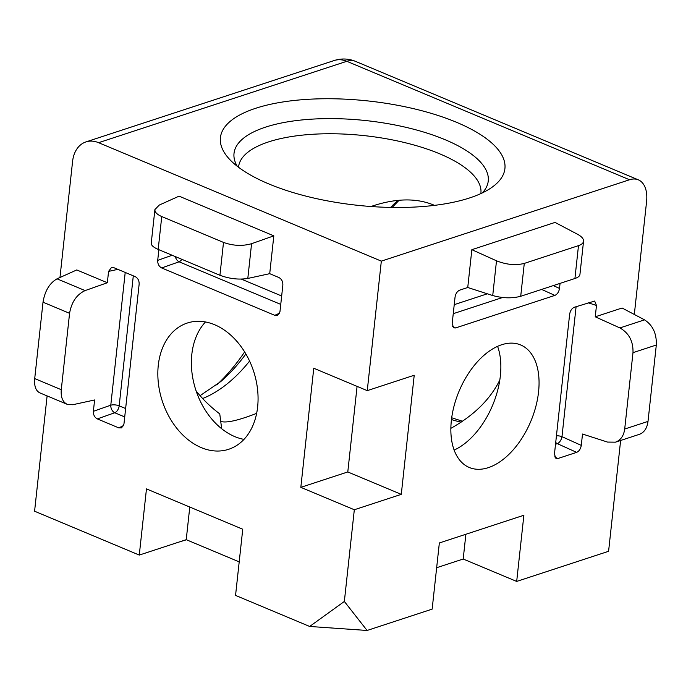 <?xml version="1.0" encoding="UTF-8"?>
<svg xmlns="http://www.w3.org/2000/svg" width="691" height="691" viewBox="0 0 691 691"><rect width="100%" height="100%" fill="white"/><g stroke="black" fill="none" stroke-linecap="round" stroke-linejoin="round"><path stroke-width="1.04" d="M456.587 122.324A143.08 52.438 -173.8 0 1 491.18 187.857A143.08 52.438 -173.8 0 1 268.747 183.901A143.08 52.438 -173.8 0 1 229.688 159.448A143.08 52.438 -173.8 0 1 281.384 102.208A143.08 52.438 -173.8 0 1 456.587 122.324M216.706 384.913A143.642 84.103 112.7 0 0 244.649 351.909M201.28 447.621A66.431 48.033 -108.2 0 0 228.652 449.297A66.431 48.033 -108.2 0 0 257.536 389.214A66.431 48.033 -108.2 0 0 214.633 324.727A66.431 48.033 -108.2 0 0 187.261 323.043A66.431 48.033 -108.2 0 0 158.369 383.134A66.431 48.033 -108.2 0 0 201.28 447.621M205.477 321.963A66.431 48.033 -108.2 0 0 194.154 384.308A66.431 48.033 -108.2 0 0 234.819 436.626A66.431 48.033 -108.2 0 0 243.975 439.381M221.673 428.731L219.755 413.892C210.435 406.826 202.541 399.139 196.08 390.83M450.86 428.342C474.043 415.351 490.36 399.234 499.818 379.998M434.475 205.365L433.292 204.856C415.818 197.781 395.036 198.334 370.946 206.514M501.631 344.766A66.431 38.895 112.7 0 0 454.099 405.833A66.431 38.895 112.7 0 0 469.293 467.487A66.431 38.895 112.7 0 0 488.287 467.66A66.431 38.895 112.7 0 0 535.819 406.584A66.431 38.895 112.7 0 0 520.625 344.939A66.431 38.895 112.7 0 0 501.631 344.766M454.125 450.074A66.431 38.895 112.7 0 0 497.58 346.346M295.808 193.368L297.769 193.938M256.637 413.373C238.075 420.551 226.147 423.229 220.844 421.415L220.403 421.225M47.109 395.908L34.585 511.219L139.271 555.072L146.466 488.9L242.748 529.237L235.553 595.409L309.68 626.461L367.085 630.468L432.151 609.134L439.346 542.962L523.873 515.253L516.687 581.425L608.59 551.297L620.63 440.478M139.271 555.072L186.233 539.68L239.198 561.869M465.881 534.264L463.195 559.019L516.687 581.425M463.195 559.019L436.652 567.717M354.319 509.751L401.281 494.359L347.789 471.953L300.827 487.345L354.319 509.751L344.351 601.455L309.68 626.461M367.085 630.468L344.351 601.455M638.311 179.833A30.663 17.949 112.7 0 0 629.544 179.755L346.804 61.3A30.663 17.949 -67.3 0 1 355.571 61.387L638.311 179.833A30.663 17.949 112.7 0 1 646.586 201.513L634.321 314.457M355.571 61.387A30.663 30.663 0 0 0 334.176 60.532A30.663 22.172 -108.2 0 1 346.804 61.3L98.588 142.683L381.328 261.129L629.544 179.755M381.328 261.129L367.258 390.64L414.22 375.248L401.281 494.359M560.064 283.379L559.511 288.415C558.898 291.93 557.352 294.262 554.882 295.403L455.576 327.949L453.659 327.854L452.173 323.604L455.049 297.121C455.671 293.606 457.217 291.282 459.688 290.142L467.747 287.499L471.849 249.684L555.037 222.416L577.503 234.249C581.675 236.512 583.696 238.836 583.55 241.228L579.93 274.534C579.706 276.132 578.03 277.454 574.921 278.508L520.712 296.275C512.083 298.547 502.754 298.305 492.726 295.541L467.747 287.499M615.448 442.171L607.493 442.076L582.513 434.034L581.278 445.384C580.665 448.9 579.118 451.223 576.648 452.363L557.853 458.53L555.927 458.435L554.441 454.177L569.643 314.25C570.265 310.743 571.803 308.411 574.281 307.27L594.657 301.06L596.48 305.457L595.245 316.806L622.081 308.013L644.548 319.847C652.814 325.262 656.735 333.658 656.312 345.016L648.011 421.398C647.104 428.178 644.237 432.488 639.434 434.311L615.448 442.171C620.682 440.21 623.766 435.831 624.699 429.042L632.991 352.66C633.336 341.319 628.974 333.079 619.896 327.931L595.245 316.806M300.827 487.345L313.766 368.234L367.258 390.64M98.588 142.683A30.663 22.172 -108.2 0 0 85.952 141.905A30.663 22.172 -108.2 0 0 72.581 161.435L59.97 277.497M158.87 249.693L157.703 260.36L172.163 255.264M175.324 256.586A6.133 4.12 -109.4 0 0 179.09 261.803L161.668 267.944L274.776 315.329L277.618 315.364L279.976 311.581L282.852 285.098C282.947 281.548 281.626 279.017 278.888 277.514L269.715 273.671L273.817 235.856L179.064 196.158L159.31 205.046L154.896 209.572C154.758 212.172 157.047 214.495 161.754 216.551L158.187 249.408L219.928 275.277L223.504 242.411L161.754 216.551M161.668 267.944C158.93 266.441 157.608 263.91 157.703 260.36M97.336 418.901C94.598 417.399 93.276 414.868 93.371 411.318L110.785 405.176A6.133 4.12 -109.4 0 0 114.749 412.752L97.336 418.901L118.748 427.867L123.551 425.708M67.234 404.339L39.793 392.851C35.785 390.812 34.092 386.062 34.714 378.573L61.274 389.707C60.687 397.195 62.665 402.076 67.234 404.339L72.702 404.736L94.607 399.968L93.371 411.318M107.338 282.74L76.77 269.939L57.025 278.827L85.097 290.591L107.338 282.74L108.573 271.39L111.562 267.4L113.765 267.642L135.177 276.616C137.915 278.119 139.237 280.641 139.141 284.191L123.939 424.119L121.581 427.902L118.748 427.867M347.789 471.953L357.083 386.381M186.233 539.68L189.775 507.047M223.504 242.411C233.117 245.858 242.481 246.281 251.576 243.698L273.817 235.856M251.576 243.698L247.81 278.438L269.715 273.671M247.81 278.438C238.827 279.872 229.533 278.819 219.928 275.277M158.187 249.408C153.471 247.369 151.156 245.288 151.243 243.172L154.896 209.572M85.097 290.591C76.701 294.521 71.527 302.097 69.575 313.317L43.015 302.192L34.714 378.573M43.015 302.192C44.88 290.937 49.553 283.146 57.025 278.827M61.274 389.707L69.575 313.317M492.726 295.541L496.501 260.801L471.849 249.684M496.501 260.801C506.399 264.713 515.659 265.586 524.279 263.418L578.488 245.642C581.606 244.588 583.29 243.12 583.55 241.228M576.648 452.363L557.343 443.657A6.133 3.23 114.3 0 0 561.973 436.677L581.278 445.384M178.649 542.167L186.432 539.766M237.263 166.289A127.861 46.858 -173.8 0 1 295.731 120.657A127.861 46.858 -173.8 0 1 445.064 139.686A127.861 46.858 -173.8 0 1 482.318 192.91M480.867 193.575A121.884 44.673 6.2 0 0 439.744 153.843A121.884 44.673 6.2 0 0 311.503 134.348A121.884 44.673 6.2 0 0 238.533 167.248L238.525 167.205M200.062 395.675L220.792 381.536A128.25 75.094 112.7 0 0 245.875 353.947M249.589 361.065A121.884 71.372 -67.3 0 1 202.627 398.517M390.657 207.421A121.884 88.128 71.8 0 1 398.12 200.338M461.182 422.097A121.884 88.128 71.8 0 1 451.465 419.549M133.303 275.83L119.18 405.842A6.133 2.246 6.2 0 0 110.785 405.176L125.209 272.435M117.876 269.36L108.573 271.39M280.753 304.394L179.09 261.803A6.133 3.593 -67.3 0 0 181.871 259.332M274.776 315.329L279.587 313.161M241.349 279.112L281.669 295.998M124.717 416.932L114.749 412.752A6.133 3.593 -67.3 0 0 119.18 405.842L125.632 408.545M524.279 263.418L520.712 296.275M574.921 278.508L578.488 245.642M619.896 327.931L644.548 319.847M596.48 305.457L588.076 302.753M576.095 306.674L561.973 436.677A6.133 2.246 -173.8 0 0 556.445 435.762M624.699 429.042L648.011 421.398M656.312 345.016L632.991 352.66M553.275 285.599L559.511 288.415M554.882 295.403L541.623 289.417M502.564 297.51L453.253 313.679M452.415 326.282L455.576 327.949M454.237 304.653L487.328 293.805M555.719 442.447A6.133 4.431 -108.2 0 0 557.343 443.657L555.521 444.253M554.683 456.863L557.853 458.53M399.122 200.243L392.125 207.447M451.689 417.779L462.46 421.234M85.952 141.905L334.176 60.532"/></g></svg>
